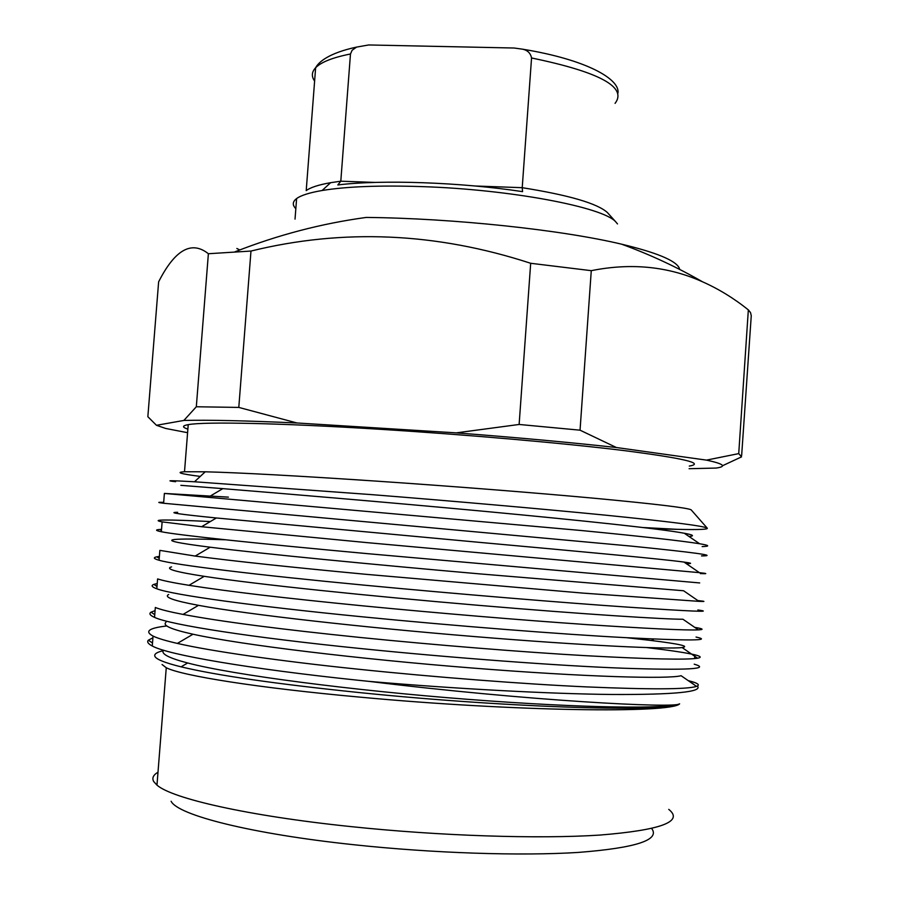 <?xml version="1.0" encoding="UTF-8"?>
<svg xmlns="http://www.w3.org/2000/svg" width="899" height="899" viewBox="0 0 899 899"><rect width="100%" height="100%" fill="white"/><g stroke="black" fill="none" stroke-linecap="round" stroke-linejoin="round"><path stroke-width="1.35" d="M651.708 828.53C660.316 840.003 635.84 847.959 578.282 852.421C520.903 856.084 433.251 853.241 353.846 844.734C250.888 833.845 177.755 815.123 171.113 801.267M157.999 772.219C153.212 775.017 151.785 778.129 153.729 781.579L156.977 785.13C172.181 798.593 248.068 815.899 350.329 826.541C439.521 835.946 538.153 839.115 599.712 835.081C661.012 830.148 684.027 821.574 668.744 809.37M697.343 686.049C703.085 691.915 674.812 694.725 612.511 694.489C550.3 693.882 456.445 688.915 369.084 681.386C527.286 700.827 676.453 708.569 679.633 703.827C671.474 713.581 513.79 711.48 360.005 697.141C257.934 687.904 181.845 675.767 166.259 667.732L162.067 664.518M691.376 510.104L691.117 509.8C687.229 507.789 655.236 503.957 595.149 498.327C535.725 492.843 452.691 486.292 376.883 481.156C297.119 475.807 239.898 472.694 205.219 471.795L184.509 471.75C175.283 472.323 180.53 473.874 200.275 476.414M175.62 481.707C163.978 480.392 170.271 480.414 194.51 481.774L372.546 494.697C453.557 501.125 541.973 508.913 605.106 515.127C669.058 521.555 703.074 525.87 707.165 528.073C708.828 529.421 698.961 529.848 677.543 529.342L643.257 527.544M691.882 683.161L692.904 683.566M163.483 650.202L163.36 650.348C160.876 653.876 168.978 658.09 187.666 662.979C232.852 674.924 352.947 690.567 468.604 699.388C585.193 708.39 668.968 709.008 679.633 703.827C672.677 712.345 514.947 708.491 359.195 692.556C276.117 683.97 216.738 675.407 181.081 666.844C164.865 662.821 156.134 659.315 154.886 656.304C153.976 653.944 157.111 652 164.292 650.449M702.141 546.581C710.289 546.322 709.446 545.378 699.624 543.749C681.622 540.827 641.953 536.4 580.63 530.455L164.382 493.427L228.391 497.136M163.674 502.35L163.18 502.339C157.213 502.17 157.347 502.474 163.607 503.26L631.323 546.12C695.5 552.582 718.897 555.84 701.512 555.908M700.321 573.584C707.906 573.865 707.614 573.551 699.422 572.652L367.354 542.659L201.612 526.713L162.123 521.881C149.897 519.51 165.967 519.397 210.332 521.555M161.528 529.376L159.943 529.455C155.044 529.792 155.505 530.545 161.348 531.736C177.024 535.051 259.159 543.726 366.545 553.57L699.692 582.934M697.838 600.566L698.501 600.633C705.558 601.375 705.726 601.622 699.006 601.364L583.058 593.115L364.994 574.225C290.883 567.235 234.268 561.19 195.173 556.076L159.865 550.379L159.078 560.246C174.664 564.932 256.743 574.944 364.174 585.148C457.243 594.003 565.066 602.881 627.12 607.083C691.522 611.399 715.11 612.365 697.86 609.983M694.747 627.378L696.669 627.704C703.209 628.851 703.782 629.581 698.377 629.884C685.375 630.424 647.302 628.592 584.17 624.4C522.656 620.22 436.442 613.006 362.634 605.825C285.5 598.251 227.616 591.407 188.992 585.316C173.754 582.889 163.292 580.754 157.595 578.922L156.808 588.789C172.293 594.846 254.327 606.207 361.814 616.759C454.916 625.951 562.853 634.368 625.007 637.616C689.533 640.863 713.21 640.684 696.04 637.065M646.853 647.595C670.081 650.337 686.072 652.73 694.837 654.809C700.872 656.304 701.782 657.439 697.557 658.225C686.33 660.001 648.876 659.147 585.215 655.652C523.398 652.146 435.442 645.055 360.263 637.481C280.128 629.278 221.064 621.591 183.059 614.422C169.776 611.882 160.539 609.578 155.325 607.488L154.538 617.366C169.922 624.794 251.911 637.515 359.443 648.426C452.579 657.956 560.628 665.901 622.895 668.204C687.533 670.373 711.311 669.036 694.208 664.181M688.173 680.599L693.005 681.936C698.557 683.723 699.737 685.207 696.545 686.386C687.139 689.443 650.359 689.6 586.193 686.881C524.117 684.083 434.419 677.161 357.892 669.171C279.679 661.113 209.669 650.932 177.361 643.414C165.888 640.796 157.775 638.357 153.055 636.087C144.301 631.401 148.886 628.019 166.776 625.974M152.92 637.784L148.357 640.189C146.784 641.886 148.088 643.819 152.268 645.988C167.551 654.787 249.484 668.867 357.072 680.138L369.084 681.386M159.381 556.425L156.853 556.807C152.92 557.571 153.662 558.717 159.078 560.246M157.235 583.507L153.898 584.372C150.83 585.519 151.807 586.991 156.808 588.789M155.078 610.635L151.066 612.174C148.796 613.624 149.953 615.354 154.538 617.366M689.286 466.075C705.254 463.39 683.588 458.232 624.277 450.613C564.673 443.263 468.435 434.79 380.76 429.329C280.185 423.036 204.466 421.541 188.228 424.643C182.104 425.733 181.98 427.227 187.88 429.126M617.501 223.93L615.804 221.907C603.465 207.186 510.654 189.442 421.901 186.61C379.659 185.228 346.396 186.531 322.123 190.498C309.492 192.667 300.985 195.353 296.614 198.567C292.478 201.702 292.22 205.073 295.838 208.658M608.556 213.85L607.364 212.524C597.273 203.421 568.898 195.139 522.218 187.689L522.577 191.644C460.985 182.261 381.187 179.519 337.822 184.958L340.8 181.193L330.63 182.688C318.538 184.812 310.391 187.464 306.211 190.622L315.639 67.728C311.65 71.976 311.312 76.426 314.616 81.079M696.545 686.386L681.105 675.711C669.025 679.206 586.654 677.116 472.458 668.036C358.993 659.079 240.606 644.808 193.004 634.222C171.215 629.401 162.213 625.434 165.967 622.31M626.76 637.717L651.415 640.515C679.678 643.987 689.915 646.336 682.116 647.561C667.519 649.336 586.17 645.774 474.661 636.593C363.848 627.513 248.135 614.568 198.499 605.33C173.417 600.678 163.483 597.06 168.697 594.486M698.377 629.884L682.948 619.242C665.923 619.355 585.699 614.455 476.875 605.184C368.691 596.003 255.732 584.294 204.219 576.326C175.563 571.921 164.674 568.764 171.552 566.887M699.006 601.364L683.588 590.755L479.077 573.832C373.546 564.572 263.396 553.964 210.164 547.21C177.665 543.12 165.787 540.546 174.53 539.49C181.665 538.782 198.645 538.883 225.469 539.771M686.308 563.639C692.668 563.662 691.904 563.134 684.038 562.089C662.451 559.088 584.732 551.919 481.291 542.524L216.356 517.981C179.733 514.295 166.821 512.408 177.631 512.306M689.061 536.512C694.837 535.995 693.253 534.905 684.285 533.242C660.574 528.826 584.238 520.701 483.505 511.25C383.277 501.889 278.948 493.214 222.795 488.64L180.868 485.336M677.543 529.342L653.775 528.826M196.319 406.764L208.377 253.732C191.554 240.314 174.968 249.675 158.629 281.837L147.852 416.709L156.471 425.294L183.879 420.44L196.319 406.764L238.797 407.416L250.978 251.057C343.013 228.436 436.251 232.504 530.68 263.283L519.128 424.463L580.046 430.183L591.272 270.666C631.109 262.677 668.159 266.374 702.434 281.758C718.638 288.939 733.944 298.322 748.339 309.874L738.731 453.613L741.563 456.861L722.448 465.772M156.471 425.294L165.618 428.441L187.599 432.7M580.046 430.183L616.399 447.522L706.457 460.119C723.83 463.862 727.066 466.502 716.177 468.064L689.106 468.705M616.399 447.522C570.112 442.398 516.734 437.51 456.254 432.868L519.128 424.463M238.797 407.416L296.996 422.979L456.254 432.868M296.996 422.979C246.09 420.687 208.388 419.844 183.879 420.44M741.653 455.478L751.261 315.718L750.53 312.605L748.339 309.874M706.457 460.119L738.731 453.613M208.377 253.732L250.978 251.057M530.68 263.283L591.272 270.666M236.853 248.484L239.775 249.944M679.723 269.442L679.105 267.722C675.138 260.26 655.967 252.417 621.591 244.18C561.426 229.818 452.882 218.243 366.208 217.434C321.561 223.514 277.836 234.954 235.055 251.787M615.073 103.363C627.48 87.181 599.644 72.055 531.556 57.974L522.218 187.689L475.268 186.003M375.108 182.43L340.8 181.193L350.475 53.985C332.709 57.536 321.1 62.121 315.639 67.728C318.785 61.806 329.101 53.03 356.555 47.096L352.127 50.265L350.475 53.985M356.555 47.096L368.702 44.961L514.116 48.018L522.24 49.13C587.463 59.739 620.186 79.415 617.973 93.08M531.556 57.974C530.556 53.086 527.455 50.13 522.24 49.13M691.117 509.8L707.165 528.073M696.669 627.704L696.601 628.659M694.837 654.809L694.59 658.607M164.382 493.427L163.607 503.26M162.123 521.881L161.348 531.736M153.055 636.087L152.268 645.988M330.63 182.688L322.123 190.498M607.364 212.524L615.804 221.907M159.943 529.455L161.438 530.489M156.853 556.807L159.224 558.425M153.898 584.372L156.999 586.496M653.978 639.054L651.415 640.515M151.066 612.174L154.752 614.68M148.357 640.189L152.504 642.999M658.607 529.444L659.405 528.983M205.219 471.795L194.51 481.774M187.666 662.979L181.081 666.844M193.004 634.222L177.361 643.414M682.116 647.561L697.557 658.225M198.499 605.33L183.059 614.422M204.219 576.326L188.992 585.316M210.164 547.21L195.173 556.076M684.038 562.089L699.422 572.652M216.356 517.981L201.612 526.713M684.285 533.242L699.624 543.749M222.795 488.64L208.31 497.237M184.509 471.75L188.228 424.643M702.434 281.758C676.767 267.003 649.82 254.473 621.591 244.18M296.614 198.567L295.029 219.12M156.977 785.13L166.259 667.732"/></g></svg>
